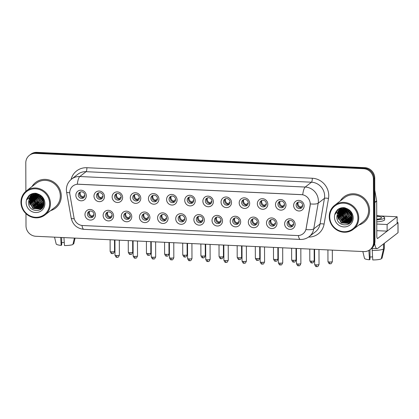 <?xml version="1.0" encoding="UTF-8"?>
<svg xmlns="http://www.w3.org/2000/svg" width="419" height="419" viewBox="0 0 419 419"><rect width="100%" height="100%" fill="white"/><g stroke="black" fill="none" stroke-linecap="round" stroke-linejoin="round"><path stroke-width="0.63" d="M113.607 215.864A5.41 5.138 52.3 0 1 108.385 220.923A5.41 5.138 52.3 0 1 103.121 215.371A5.41 5.138 52.3 0 1 108.348 210.312A5.41 5.138 52.3 0 1 113.607 215.864M105.588 215.078A3.383 3.211 -127.7 0 0 110.935 217.906A3.383 3.211 -127.7 0 0 110.27 212.302A3.383 3.211 -127.7 0 0 105.588 215.078M131.76 216.707A5.41 5.138 52.3 0 1 126.533 221.766A5.41 5.138 52.3 0 1 121.274 216.22A5.41 5.138 52.3 0 1 126.496 211.16A5.41 5.138 52.3 0 1 131.76 216.707M123.741 215.921A3.383 3.211 -127.7 0 0 129.083 218.755A3.383 3.211 -127.7 0 0 128.418 213.151A3.383 3.211 -127.7 0 0 123.741 215.921M149.908 217.555A5.41 5.138 52.3 0 1 144.686 222.615A5.41 5.138 52.3 0 1 139.422 217.068A5.41 5.138 52.3 0 1 144.649 212.009A5.41 5.138 52.3 0 1 149.908 217.555M141.889 216.77A3.383 3.211 -127.7 0 0 147.237 219.598A3.383 3.211 -127.7 0 0 146.571 213.999A3.383 3.211 -127.7 0 0 141.889 216.77M168.061 218.404A5.41 5.138 52.3 0 1 162.834 223.463A5.41 5.138 52.3 0 1 157.575 217.911A5.41 5.138 52.3 0 1 162.797 212.852A5.41 5.138 52.3 0 1 168.061 218.404M160.042 217.618A3.383 3.211 -127.7 0 0 165.385 220.446A3.383 3.211 -127.7 0 0 164.719 214.847A3.383 3.211 -127.7 0 0 160.042 217.618M186.209 219.252A5.41 5.138 52.3 0 1 180.987 224.312A5.41 5.138 52.3 0 1 175.723 218.76A5.41 5.138 52.3 0 1 180.95 213.7A5.41 5.138 52.3 0 1 186.209 219.252M178.195 218.467A3.383 3.211 -127.7 0 0 183.538 221.295A3.383 3.211 -127.7 0 0 182.873 215.696A3.383 3.211 -127.7 0 0 178.195 218.467M204.362 220.101A5.41 5.138 52.3 0 1 199.135 225.16A5.41 5.138 52.3 0 1 193.877 219.608A5.41 5.138 52.3 0 1 199.098 214.549A5.41 5.138 52.3 0 1 204.362 220.101M196.343 219.315A3.383 3.211 -127.7 0 0 201.686 222.143A3.383 3.211 -127.7 0 0 201.02 216.539A3.383 3.211 -127.7 0 0 196.343 219.315M222.51 220.944A5.41 5.138 52.3 0 1 217.288 226.003A5.41 5.138 52.3 0 1 212.024 220.457A5.41 5.138 52.3 0 1 217.252 215.397A5.41 5.138 52.3 0 1 222.51 220.944M214.497 220.158A3.383 3.211 -127.7 0 0 219.839 222.992A3.383 3.211 -127.7 0 0 219.174 217.388A3.383 3.211 -127.7 0 0 214.497 220.158M240.663 221.792A5.41 5.138 52.3 0 1 235.436 226.852A5.41 5.138 52.3 0 1 230.178 221.305A5.41 5.138 52.3 0 1 235.399 216.246A5.41 5.138 52.3 0 1 240.663 221.792M232.645 221.007A3.383 3.211 -127.7 0 0 237.987 223.835A3.383 3.211 -127.7 0 0 237.322 218.236A3.383 3.211 -127.7 0 0 232.645 221.007M258.811 222.641A5.41 5.138 52.3 0 1 253.589 227.7A5.41 5.138 52.3 0 1 248.326 222.149A5.41 5.138 52.3 0 1 253.553 217.089A5.41 5.138 52.3 0 1 258.811 222.641M250.798 221.855A3.383 3.211 -127.7 0 0 256.14 224.684A3.383 3.211 -127.7 0 0 255.475 219.085A3.383 3.211 -127.7 0 0 250.798 221.855M276.964 223.489A5.41 5.138 52.3 0 1 271.737 228.549A5.41 5.138 52.3 0 1 266.479 222.997A5.41 5.138 52.3 0 1 271.701 217.938A5.41 5.138 52.3 0 1 276.964 223.489M268.946 222.704A3.383 3.211 -127.7 0 0 274.288 225.532A3.383 3.211 -127.7 0 0 273.623 219.928A3.383 3.211 -127.7 0 0 268.946 222.704M295.112 224.333A5.41 5.138 52.3 0 1 289.89 229.397A5.41 5.138 52.3 0 1 284.632 223.846A5.41 5.138 52.3 0 1 289.854 218.786A5.41 5.138 52.3 0 1 295.112 224.333M287.099 223.552A3.383 3.211 -127.7 0 0 292.441 226.38A3.383 3.211 -127.7 0 0 291.776 220.776A3.383 3.211 -127.7 0 0 287.099 223.552M95.459 215.015A5.41 5.138 52.3 0 1 90.232 220.075A5.41 5.138 52.3 0 1 84.973 214.523A5.41 5.138 52.3 0 1 90.195 209.463A5.41 5.138 52.3 0 1 95.459 215.015M87.44 214.229A3.383 3.211 -127.7 0 0 92.782 217.058A3.383 3.211 -127.7 0 0 92.117 211.459A3.383 3.211 -127.7 0 0 87.44 214.229M104.467 196.605A5.41 5.138 52.3 0 1 99.24 201.665A5.41 5.138 52.3 0 1 93.982 196.113A5.41 5.138 52.3 0 1 99.203 191.054A5.41 5.138 52.3 0 1 104.467 196.605M96.449 195.82A3.383 3.211 -127.7 0 0 101.791 198.648A3.383 3.211 -127.7 0 0 101.126 193.049A3.383 3.211 -127.7 0 0 96.449 195.82M122.615 197.454A5.41 5.138 52.3 0 1 117.393 202.513A5.41 5.138 52.3 0 1 112.135 196.961A5.41 5.138 52.3 0 1 117.357 191.902A5.41 5.138 52.3 0 1 122.615 197.454M114.602 196.668A3.383 3.211 -127.7 0 0 119.944 199.496A3.383 3.211 -127.7 0 0 119.279 193.897A3.383 3.211 -127.7 0 0 114.602 196.668M140.768 198.302A5.41 5.138 52.3 0 1 135.541 203.362A5.41 5.138 52.3 0 1 130.283 197.81A5.41 5.138 52.3 0 1 135.505 192.75A5.41 5.138 52.3 0 1 140.768 198.302M132.75 197.517A3.383 3.211 -127.7 0 0 138.092 200.345A3.383 3.211 -127.7 0 0 137.432 194.741A3.383 3.211 -127.7 0 0 132.75 197.517M158.916 199.145A5.41 5.138 52.3 0 1 153.694 204.205A5.41 5.138 52.3 0 1 148.436 198.658A5.41 5.138 52.3 0 1 153.658 193.599A5.41 5.138 52.3 0 1 158.916 199.145M150.903 198.36A3.383 3.211 -127.7 0 0 156.245 201.193A3.383 3.211 -127.7 0 0 155.58 195.589A3.383 3.211 -127.7 0 0 150.903 198.36M177.069 199.994A5.41 5.138 52.3 0 1 171.848 205.053A5.41 5.138 52.3 0 1 166.584 199.507A5.41 5.138 52.3 0 1 171.806 194.447A5.41 5.138 52.3 0 1 177.069 199.994M169.051 199.208A3.383 3.211 -127.7 0 0 174.393 202.037A3.383 3.211 -127.7 0 0 173.733 196.438A3.383 3.211 -127.7 0 0 169.051 199.208M195.217 200.842A5.41 5.138 52.3 0 1 189.996 205.902A5.41 5.138 52.3 0 1 184.737 200.35A5.41 5.138 52.3 0 1 189.959 195.291A5.41 5.138 52.3 0 1 195.217 200.842M187.204 200.057A3.383 3.211 -127.7 0 0 192.546 202.885A3.383 3.211 -127.7 0 0 191.881 197.286A3.383 3.211 -127.7 0 0 187.204 200.057M213.371 201.691A5.41 5.138 52.3 0 1 208.149 206.75A5.41 5.138 52.3 0 1 202.885 201.199A5.41 5.138 52.3 0 1 208.107 196.139A5.41 5.138 52.3 0 1 213.371 201.691M205.352 200.905A3.383 3.211 -127.7 0 0 210.694 203.734A3.383 3.211 -127.7 0 0 210.034 198.135A3.383 3.211 -127.7 0 0 205.352 200.905M231.518 202.539A5.41 5.138 52.3 0 1 226.297 207.599A5.41 5.138 52.3 0 1 221.038 202.047A5.41 5.138 52.3 0 1 226.26 196.988A5.41 5.138 52.3 0 1 231.518 202.539M223.505 201.754A3.383 3.211 -127.7 0 0 228.847 204.582A3.383 3.211 -127.7 0 0 228.182 198.978A3.383 3.211 -127.7 0 0 223.505 201.754M249.672 203.383A5.41 5.138 52.3 0 1 244.45 208.442A5.41 5.138 52.3 0 1 239.186 202.896A5.41 5.138 52.3 0 1 244.413 197.836A5.41 5.138 52.3 0 1 249.672 203.383M241.653 202.597A3.383 3.211 -127.7 0 0 246.995 205.43A3.383 3.211 -127.7 0 0 246.335 199.826A3.383 3.211 -127.7 0 0 241.653 202.597M267.82 204.231A5.41 5.138 52.3 0 1 262.598 209.291A5.41 5.138 52.3 0 1 257.339 203.744A5.41 5.138 52.3 0 1 262.561 198.679A5.41 5.138 52.3 0 1 267.82 204.231M259.806 203.445A3.383 3.211 -127.7 0 0 265.148 206.274A3.383 3.211 -127.7 0 0 264.483 200.675A3.383 3.211 -127.7 0 0 259.806 203.445M285.973 205.08A5.41 5.138 52.3 0 1 280.751 210.139A5.41 5.138 52.3 0 1 275.487 204.587A5.41 5.138 52.3 0 1 280.714 199.528A5.41 5.138 52.3 0 1 285.973 205.08M277.954 204.294A3.383 3.211 -127.7 0 0 283.296 207.122A3.383 3.211 -127.7 0 0 282.636 201.523A3.383 3.211 -127.7 0 0 277.954 204.294M304.121 205.928A5.41 5.138 52.3 0 1 298.899 210.987A5.41 5.138 52.3 0 1 293.64 205.436A5.41 5.138 52.3 0 1 298.862 200.376A5.41 5.138 52.3 0 1 304.121 205.928M296.107 205.142A3.383 3.211 -127.7 0 0 301.45 207.971A3.383 3.211 -127.7 0 0 300.784 202.367A3.383 3.211 -127.7 0 0 296.107 205.142M86.314 195.757A5.41 5.138 52.3 0 1 81.092 200.816A5.41 5.138 52.3 0 1 75.834 195.27A5.41 5.138 52.3 0 1 81.056 190.21A5.41 5.138 52.3 0 1 86.314 195.757M78.301 194.971A3.383 3.211 -127.7 0 0 83.643 197.799A3.383 3.211 -127.7 0 0 82.978 192.201A3.383 3.211 -127.7 0 0 78.301 194.971M111.464 217.382A3.383 3.211 52.3 0 1 107.442 212.171M129.612 218.231A3.383 3.211 52.3 0 1 125.59 213.02M147.766 219.074A3.383 3.211 52.3 0 1 143.743 213.868M165.914 219.923A3.383 3.211 52.3 0 1 161.891 214.717M184.067 220.771A3.383 3.211 52.3 0 1 180.044 215.565M202.215 221.62A3.383 3.211 52.3 0 1 198.192 216.408M220.368 222.468A3.383 3.211 52.3 0 1 216.345 217.257M238.516 223.311A3.383 3.211 52.3 0 1 234.493 218.105M256.669 224.16A3.383 3.211 52.3 0 1 252.647 218.954M274.817 225.008A3.383 3.211 52.3 0 1 270.794 219.797M292.97 225.857A3.383 3.211 52.3 0 1 288.948 220.645M93.311 216.534A3.383 3.211 52.3 0 1 89.289 211.328M102.32 198.124A3.383 3.211 52.3 0 1 98.297 192.918M120.473 198.973A3.383 3.211 52.3 0 1 116.451 193.767M138.621 199.821A3.383 3.211 52.3 0 1 134.599 194.61M156.774 200.67A3.383 3.211 52.3 0 1 152.752 195.458M174.922 201.513A3.383 3.211 52.3 0 1 170.905 196.307M193.075 202.361A3.383 3.211 52.3 0 1 189.053 197.155M211.223 203.21A3.383 3.211 52.3 0 1 207.206 198.004M229.376 204.058A3.383 3.211 52.3 0 1 225.354 198.847M247.524 204.907A3.383 3.211 52.3 0 1 243.507 199.695M265.677 205.75A3.383 3.211 52.3 0 1 261.655 200.544M283.831 206.598A3.383 3.211 52.3 0 1 279.808 201.392M301.979 207.447A3.383 3.211 52.3 0 1 297.956 202.236M84.172 197.281A3.383 3.211 52.3 0 1 80.149 192.07M69.868 194.322A9.129 8.673 52.3 0 1 69.732 192.761A9.129 8.673 52.3 0 1 72.995 185.947A9.129 8.673 52.3 0 1 78.547 184.224L301.334 194.626A9.129 8.673 52.3 0 1 310.081 205.535L306.116 228.559A9.129 8.673 52.3 0 1 302.979 233.823A9.129 8.673 52.3 0 1 297.432 235.551L82.732 225.527A9.129 8.673 52.3 0 1 73.995 217.723L69.868 194.322M50.61 210.621A16.231 15.419 -127.7 0 0 55.476 208.143A16.231 15.419 -127.7 0 0 61.284 196.029A16.231 15.419 -127.7 0 0 52.291 181.254A16.231 15.419 -127.7 0 0 35.636 182.448A16.231 15.419 -127.7 0 0 32.012 186.534A16.231 15.419 -127.7 0 1 35.636 182.448A16.231 15.419 -127.7 0 1 52.291 181.254A16.231 15.419 -127.7 0 1 61.284 196.029A16.231 15.419 -127.7 0 1 55.476 208.143A16.231 15.419 -127.7 0 1 50.61 210.621M358.91 225.013A16.231 15.419 -127.7 0 0 363.776 222.536A16.231 15.419 -127.7 0 0 369.584 210.427A16.231 15.419 -127.7 0 0 360.586 195.647A16.231 15.419 -127.7 0 0 343.936 196.846A16.231 15.419 -127.7 0 0 340.312 200.926A16.231 15.419 -127.7 0 1 343.936 196.846A16.231 15.419 -127.7 0 1 360.586 195.647A16.231 15.419 -127.7 0 1 369.584 210.427A16.231 15.419 -127.7 0 1 363.776 222.536A16.231 15.419 -127.7 0 1 358.91 225.013M77.3 184.208L302.712 194.73A11.837 2.875 -87.3 0 1 305.215 187.047A13.523 12.848 52.3 0 1 318.367 200.921A13.523 12.848 52.3 0 1 318.173 203.215L313.758 228.868A13.523 12.848 52.3 0 1 309.112 236.667L315.381 231.827A13.523 12.848 -127.7 0 0 320.027 224.029L324.442 198.376A13.523 12.848 -127.7 0 0 324.636 196.082A13.523 12.848 -127.7 0 0 311.485 182.207L86.073 171.685A13.523 12.848 -127.7 0 0 77.855 174.241L71.586 179.081A13.523 12.848 52.3 0 1 79.804 176.525A11.837 2.875 92.7 0 0 77.3 184.208M341.422 208.562A13.523 12.848 -127.7 0 0 341.464 209.605A13.523 12.848 -127.7 0 1 341.422 208.562A13.523 12.848 -127.7 0 1 341.438 207.845A13.523 12.848 -127.7 0 0 341.422 208.562M341.501 209.987A13.523 12.848 -127.7 0 0 341.574 210.548A13.523 12.848 -127.7 0 1 341.501 209.987M341.621 210.846A13.523 12.848 -127.7 0 0 341.946 212.26A13.523 12.848 -127.7 0 1 341.621 210.846M342.182 213.004A13.523 12.848 -127.7 0 0 348.325 220.546A13.523 12.848 -127.7 0 1 342.182 213.004M348.927 220.881A13.523 12.848 -127.7 0 0 350.027 221.405A13.523 12.848 -127.7 0 1 348.927 220.881M350.253 221.494A13.523 12.848 -127.7 0 0 350.562 221.614A13.523 12.848 -127.7 0 1 350.253 221.494M33.122 194.17A13.523 12.848 -127.7 0 0 33.164 195.212A13.523 12.848 -127.7 0 1 33.122 194.17A13.523 12.848 -127.7 0 1 33.138 193.452A13.523 12.848 -127.7 0 0 33.122 194.17M33.201 195.594A13.523 12.848 -127.7 0 0 33.274 196.155A13.523 12.848 -127.7 0 1 33.201 195.594M33.321 196.453A13.523 12.848 -127.7 0 0 33.646 197.868A13.523 12.848 -127.7 0 1 33.321 196.453M33.881 198.611A13.523 12.848 -127.7 0 0 40.03 206.153A13.523 12.848 -127.7 0 1 33.881 198.611M40.627 206.488A13.523 12.848 -127.7 0 0 41.727 207.007A13.523 12.848 -127.7 0 1 40.627 206.488M41.952 207.101A13.523 12.848 -127.7 0 0 42.261 207.222A13.523 12.848 -127.7 0 1 41.952 207.101M33.625 193.782A13.523 12.848 52.3 0 1 33.63 193.363M341.92 208.175A13.523 12.848 52.3 0 1 341.925 207.756M25.968 213.632L26.009 225.878A10.145 9.637 -127.7 0 0 35.872 236.285L363.828 251.594A10.145 9.637 -127.7 0 0 369.993 249.677L371.334 248.645A10.145 9.637 -127.7 0 0 374.963 241.072L374.743 178.075L374.073 178.594A10.145 9.637 -127.7 0 0 364.211 168.187L36.254 152.877A10.145 9.637 -127.7 0 0 30.089 154.794A10.145 9.637 -127.7 0 1 36.254 152.877L364.211 168.187A10.145 9.637 -127.7 0 1 374.073 178.594L374.293 241.59L374.073 178.594L373.402 179.112A10.145 9.637 -127.7 0 0 363.54 168.705L35.584 153.396A10.145 9.637 -127.7 0 0 29.419 155.313A10.145 9.637 -127.7 0 0 25.789 162.881L25.889 191.279M370.663 249.158A10.145 9.637 -127.7 0 0 374.293 241.59A10.145 9.637 -127.7 0 1 370.663 249.158M310.175 202.607L310.201 205.446L305.959 229.586A11.837 2.786 9.8 0 0 313.758 228.868L320.027 224.029A3.383 0.796 -170.2 0 1 324.091 224.107A16.907 16.058 52.3 0 1 308.562 237.07M369.993 249.677A10.145 9.637 -127.7 0 0 373.622 242.109L373.402 179.112M342.093 207.735A13.523 12.848 -127.7 0 0 342.087 208.044A13.523 12.848 -127.7 0 1 342.093 207.735L341.527 209.552A13.523 12.848 -127.7 0 0 341.553 209.6M33.792 193.342A13.523 12.848 -127.7 0 0 33.787 193.651A13.523 12.848 -127.7 0 1 33.792 193.342M374.743 178.075A10.145 9.637 -127.7 0 0 364.876 167.673L36.919 152.359A10.145 9.637 -127.7 0 0 30.755 154.276L29.419 155.313M80.38 191.981A3.719 3.535 -127.7 0 0 82.779 196.909L84.853 195.312M82.653 197.532L82.779 196.909M89.525 211.234A3.719 3.535 -127.7 0 0 91.918 216.167L93.992 214.565M91.792 216.785L91.918 216.167M98.533 192.824A3.719 3.535 -127.7 0 0 100.927 197.758L103.001 196.155M100.801 198.381L100.927 197.758M116.681 193.672A3.719 3.535 -127.7 0 0 119.08 198.606L121.154 197.003M118.954 199.224L119.08 198.606M134.834 194.521A3.719 3.535 -127.7 0 0 137.228 199.454L139.302 197.852M137.102 200.073L137.228 199.454M152.982 195.369A3.719 3.535 -127.7 0 0 155.381 200.298L157.455 198.7M155.255 200.921L155.381 200.298M107.673 212.082A3.719 3.535 -127.7 0 0 110.071 217.016L112.145 215.413M109.946 217.634L110.071 217.016M125.826 212.931A3.719 3.535 -127.7 0 0 128.219 217.859L130.293 216.262M128.094 218.482L128.219 217.859M143.974 213.779A3.719 3.535 -127.7 0 0 146.372 218.708L148.446 217.11M146.247 219.331L146.372 218.708M374.68 243.46A13.523 3.289 92.7 0 0 377.006 248.656A13.523 3.289 92.7 0 0 377.687 248.409L397.998 232.723L397.961 222.777L377.65 238.463A3.383 0.822 -87.3 0 1 377.482 238.521A3.383 0.822 -87.3 0 1 376.801 235.792L376.681 201.12L374.827 202.555M397.961 222.777A1.692 0.33 -0.2 0 0 398.013 222.693L398.05 232.645A1.692 0.33 179.8 0 1 397.998 232.723M398.013 222.693A1.692 0.33 -0.2 0 0 397.154 222.41M374.785 190.216L376.655 200.832A1.692 1.608 52.3 0 1 376.681 201.12M44.99 214.957L54.858 207.342A15.215 14.456 -127.7 0 0 60.299 195.987A15.215 14.456 -127.7 0 0 51.867 182.134A15.215 14.456 -127.7 0 0 36.259 183.255L26.397 190.87A15.215 14.456 -127.7 0 0 20.95 202.225A15.215 14.456 -127.7 0 0 29.382 216.078A15.215 14.456 -127.7 0 0 44.99 214.957A15.215 14.456 -127.7 0 0 50.437 203.603A15.215 14.456 -127.7 0 0 42.005 189.749A15.215 14.456 -127.7 0 0 26.397 190.87M30.817 194.275A15.215 14.456 -127.7 0 0 30.812 194.61A15.215 14.456 -127.7 0 0 30.969 196.721M49.615 203.702A14.539 13.811 -127.7 0 0 35.479 188.786A14.539 13.811 -127.7 0 0 21.437 202.382A14.539 13.811 -127.7 0 0 35.578 217.299A14.539 13.811 -127.7 0 0 49.615 203.702M38.103 195.563A7.642 7.259 -127.7 0 0 31.357 196.605A7.642 7.259 -127.7 0 0 28.958 200.073L28.565 202.346C28.021 212.643 44.163 213.318 43.99 203.383C43.964 199.282 42.11 196.207 38.422 194.17L36.207 193.327C33.536 193.044 31.184 193.73 29.152 195.38L27.822 197.255L28.874 198.884L34.772 195.233L38.103 195.563C41.481 196.857 43.33 199.282 43.649 202.833L41.067 208.421L40.145 209.018L32.918 208.531L29.367 201.733L31.807 196.286M42.989 199.942L40.69 196.967M40.46 196.391L40.145 195.264M42.549 199.098L41.397 197.606M40.957 196.762L40.533 195.584M43.545 201.754L42.471 201.157L39.056 195.94M38.998 195.589L38.925 194.673M43.466 201.382L42.738 200.952L39.396 196.113M39.318 195.736L39.203 194.756M43.649 202.995L41.408 201.974L37.862 195.49M43.644 202.707L41.675 201.769L38.139 195.579M38.129 195.285L38.124 194.971M43.586 204.006L40.35 202.796L36.799 195.992L36.846 195.27M43.613 203.765L40.612 202.592L37.087 195.312M43.408 204.875L39.286 203.613L35.735 196.815L35.94 195.186M43.461 204.671L39.554 203.409L36.003 196.611L36.154 195.196M43.152 205.645L38.223 204.435L34.677 197.632L35.112 195.202M43.225 205.462L38.49 204.231L34.939 197.428L35.311 195.191M43.34 206.185L43.01 206.284M42.838 206.326L37.165 205.252L33.614 198.454L34.358 195.291M42.921 206.164L37.427 205.048L33.881 198.25L34.541 195.264M41.717 207.892L42.628 206.881M42.46 206.939L36.102 206.075L32.551 199.271L33.651 195.453M43.162 206.562L42.728 206.735M42.56 206.792L36.364 205.87L32.818 199.067L33.824 195.406M42.638 207.164L42.193 207.415M42.041 207.494L35.039 206.892L31.493 200.093L32.996 195.673M42.759 207.049L42.309 207.285M41.345 207.237L35.306 206.687L31.755 199.889L33.153 195.61L33.028 196.731M41.575 207.986L33.976 207.714L30.43 200.911L32.383 195.951M43.01 206.855L42.13 207.599M42.261 207.499L41.842 207.777M41.696 207.866L34.243 207.51L30.697 200.706L32.53 195.877M32.656 195.773L40.015 196.102L43.916 202.628L41.067 208.421M41.198 208.316L40.413 208.809L33.18 208.327L29.634 201.529L31.949 196.197M36.872 195.039L36.998 194.379M37.05 194.17L37.212 193.636M37.108 195.071L37.218 194.385M37.265 194.175L37.391 193.704M35.987 194.992L36.17 194.4M36.238 194.217L36.463 193.688M36.202 194.992L36.369 194.39M36.432 194.196L36.652 193.651M35.175 195.034L35.4 194.505M35.484 194.337L35.746 193.856M35.84 193.704L36.107 193.316M35.374 195.018L35.589 194.474M35.667 194.301L35.924 193.808M36.013 193.651L36.217 193.332M34.421 195.154L34.688 194.678M34.782 194.521L35.081 194.086M35.186 193.95L35.515 193.552M34.604 195.118L34.861 194.626M34.95 194.474L35.243 194.023M35.343 193.882L35.667 193.473M33.719 195.343L34.018 194.908M34.122 194.767L34.452 194.369M34.568 194.243L34.929 193.887M35.049 193.772L35.437 193.452M33.892 195.291L34.18 194.845M34.285 194.699L34.604 194.296M34.719 194.165L35.07 193.798M35.191 193.683L35.573 193.353M33.059 195.589L33.389 195.191M33.504 195.065L33.866 194.704M33.991 194.594L36.039 193.311M33.221 195.521L33.546 195.113M33.656 194.987L34.007 194.615M34.133 194.5L34.51 194.17M34.379 194.269L35.882 193.295M32.478 195.851L32.802 195.526M32.928 195.411L34.285 194.458L37.097 193.594M32.603 195.799L32.949 195.437M33.07 195.322L33.452 194.992M33.316 195.092L36.746 193.478M32.116 196.024L33.227 195.28L39.695 194.935M33.059 193.468L32.389 195.809M32.253 195.909L33.489 195.071L38.784 194.364M28.958 200.073L31.404 196.569M31.048 197.229A15.215 14.456 -127.7 0 0 31.158 197.778M31.221 198.046A15.215 14.456 -127.7 0 0 31.551 199.25M31.755 199.853A15.215 14.456 -127.7 0 0 32.855 202.23M36.553 206.656A15.215 14.456 -127.7 0 0 38.187 207.845M38.668 208.138A15.215 14.456 -127.7 0 0 39.611 208.646M39.81 208.746A15.215 14.456 -127.7 0 0 40.193 208.924M27.214 198.805L29.911 194.809M38.239 208.767L35.578 207.536L32.211 203.896L30.901 199.067M39.297 207.95L36.642 206.714L33.274 203.074L31.959 198.25M31.97 197.553L32.08 196.448M40.36 207.127L37.705 205.897L34.337 202.257L33.022 197.428M33.227 195.16L33.798 193.342M41.423 206.31L38.763 205.074L35.395 201.434L34.086 196.611M42.487 205.488L39.826 204.257L36.458 200.617L35.144 195.788M27.041 199.753L29.979 194.762M30.053 205.111L28.906 200.224M29.058 198.632L31.147 194.112M31.116 204.294L29.969 199.407M29.995 198.826L30.105 197.888M30.215 197.339L31.781 193.845M41.193 209.05L40.156 209.013M40.03 208.997L39.224 208.877M38.705 208.762L34.515 206.515M32.174 203.472L31.032 198.585M31.053 198.004L31.168 197.066M31.278 196.506L32.446 193.625M42.041 208.233L41.35 208.201M41.088 208.18L40.282 208.054M39.768 207.939L35.578 205.698M33.237 202.655L32.09 197.768M32.116 197.187L32.232 196.249M32.289 195.94L33.148 193.452M42.68 207.4L42.277 207.374M40.832 207.122L36.642 204.875M34.3 201.832L33.153 196.946M33.18 196.364L33.269 195.573M33.363 195.055L33.892 193.327M43.178 206.536L42.885 206.499M42.754 206.478L42.408 206.415M41.89 206.3L37.705 204.058M35.358 201.015L34.217 196.129M34.274 195.191L34.321 194.793M34.4 194.337L34.677 193.264M42.953 205.483L38.763 203.236M36.422 200.193L35.275 195.306M35.332 194.369L35.385 193.971M43.497 204.514L39.826 202.419M37.485 199.376L36.353 195.212M36.343 194.997L36.338 194.489M353.29 229.35L363.153 221.735A15.215 14.456 -127.7 0 0 368.6 210.38A15.215 14.456 -127.7 0 0 360.167 196.527A15.215 14.456 -127.7 0 0 344.559 197.648L334.692 205.263A15.215 14.456 -127.7 0 0 329.25 216.618A15.215 14.456 -127.7 0 0 337.683 230.471A15.215 14.456 -127.7 0 0 353.29 229.35A15.215 14.456 -127.7 0 0 358.737 217.995A15.215 14.456 -127.7 0 0 350.305 204.142A15.215 14.456 -127.7 0 0 334.692 205.263M339.118 208.667A15.215 14.456 -127.7 0 0 339.112 209.002A15.215 14.456 -127.7 0 0 339.27 211.113M357.915 218.095A14.539 13.811 -127.7 0 0 343.774 203.178A14.539 13.811 -127.7 0 0 329.737 216.78A14.539 13.811 -127.7 0 0 343.873 231.691A14.539 13.811 -127.7 0 0 357.915 218.095M346.403 209.956A7.642 7.259 -127.7 0 0 339.657 210.998A7.642 7.259 -127.7 0 0 337.253 214.465L336.86 216.738C336.316 227.035 352.458 227.711 352.285 217.775C352.264 213.674 350.41 210.6 346.723 208.562L344.502 207.719C341.831 207.436 339.479 208.123 337.447 209.772L336.122 211.647L337.175 213.276L343.067 209.626L346.403 209.956C349.781 211.249 351.63 213.674 351.95 217.225L349.367 222.814L348.446 223.411L341.213 222.929L337.667 216.125L340.108 210.678M351.284 214.334L348.99 211.359M348.755 210.783L348.446 209.662M350.85 213.496L349.697 212.004M349.252 211.155L348.833 209.977M351.84 216.146L350.771 215.549L347.351 210.333M347.299 209.987L347.22 209.065M351.766 215.775L351.033 215.345L347.697 210.506M347.618 210.129L347.498 209.149M351.95 217.388L349.708 216.372L346.162 209.888M351.944 217.105L349.975 216.162L346.44 209.971M346.424 209.683L346.424 209.364M351.881 218.399L348.645 217.189L345.099 210.39L345.146 209.668M351.913 218.163L348.912 216.984L345.387 209.704M351.709 219.268L347.587 218.011L344.036 211.207L344.24 209.584M351.761 219.064L347.849 217.801L344.303 211.003L344.455 209.594M351.452 220.038L346.523 218.828L342.972 212.03L343.412 209.594M351.525 219.855L346.791 218.624L343.24 211.825L343.611 209.584M351.635 220.577L351.311 220.677M351.132 220.719L345.46 219.65L341.914 212.847L342.653 209.683M351.222 220.556L345.727 219.441L342.176 212.643L342.836 209.657M351.405 221.064L350.928 221.274M350.761 221.337L344.402 220.467L340.851 213.669L341.951 209.846M351.462 220.954L351.028 221.132M350.86 221.19L344.664 220.263L341.118 213.465L342.124 209.799M350.939 221.557L350.494 221.808M350.342 221.887L343.339 221.29L339.788 214.486L341.296 210.066M351.059 221.442L350.603 221.682M349.645 221.63L343.606 221.08L340.055 214.282L341.454 210.008M351.415 221.054L350.017 222.285M349.875 222.379L342.276 222.107L338.73 215.308L340.684 210.343M351.311 221.248L350.577 221.766M350.556 221.892L350.143 222.175M349.996 222.259L342.543 221.902L338.992 215.104L340.83 210.27M340.951 210.17L348.309 210.495L352.211 217.021L349.367 222.814M349.498 222.709L348.708 223.207L341.48 222.719L337.934 215.921L340.249 210.589M345.172 209.432L345.298 208.772M345.35 208.562L345.513 208.028M345.408 209.463L345.518 208.782M345.565 208.568L345.691 208.096M344.287 209.385L344.465 208.793M344.538 208.61L344.764 208.081M344.502 209.385L344.669 208.782M344.732 208.589L344.947 208.044M343.475 209.427L343.7 208.898M343.784 208.73L344.046 208.248M344.14 208.096L344.402 207.709M343.669 209.411L343.889 208.866M343.968 208.693L344.219 208.201M344.313 208.044L344.518 207.724M342.721 209.552L342.983 209.071M343.077 208.919L343.381 208.479M343.486 208.343L343.816 207.944M342.904 209.516L343.161 209.023M343.25 208.866L343.543 208.416M343.643 208.274L343.968 207.866M342.019 209.736L342.318 209.301M342.423 209.16L342.752 208.762M342.868 208.636L343.224 208.28M343.35 208.164L343.737 207.845M342.187 209.683L342.48 209.238M342.58 209.097L342.904 208.688M343.02 208.557L343.371 208.191M343.491 208.075L343.873 207.745M341.359 209.982L341.689 209.584M341.804 209.458L342.166 209.102M342.292 208.987L344.339 207.704M341.522 209.914L341.841 209.505M341.956 209.38L342.307 209.013M342.428 208.892L342.81 208.562M342.679 208.667L344.182 207.688M340.773 210.244L341.103 209.919M341.228 209.804L342.585 208.851L345.397 207.986M340.904 210.191L341.244 209.83M341.37 209.715L341.747 209.385M341.616 209.484L345.041 207.871M340.411 210.417L341.522 209.673L347.99 209.327M340.553 210.307L341.789 209.469L347.079 208.756M337.253 214.465L339.704 210.961M339.348 211.621A15.215 14.456 -127.7 0 0 339.458 212.171M339.516 212.438A15.215 14.456 -127.7 0 0 339.851 213.643M340.055 214.245A15.215 14.456 -127.7 0 0 341.155 216.623M344.853 221.049A15.215 14.456 -127.7 0 0 346.487 222.238M346.969 222.531A15.215 14.456 -127.7 0 0 347.911 223.039M348.11 223.138A15.215 14.456 -127.7 0 0 348.493 223.317M335.514 213.198L338.212 209.201M346.539 223.165L343.879 221.929L340.511 218.289L339.196 213.46M347.597 222.342L344.942 221.106L341.574 217.466L340.259 212.643M340.27 211.946L340.38 210.846M340.464 210.375L341.359 207.861M348.66 221.525L346 220.289L342.632 216.649L341.323 211.82M341.328 211.129L341.443 210.024M349.724 220.703L347.063 219.467L343.695 215.827L342.381 211.003M350.782 219.886L348.126 218.65L344.758 215.01L343.444 210.181M351.934 217.901L350.247 217.011L345.67 209.762M335.336 214.146L338.28 209.154M338.353 219.504L337.206 214.617M337.358 213.03L339.448 208.505M339.411 218.687L338.269 213.8M338.29 213.219L338.405 212.281M338.515 211.736L340.081 208.238M349.488 223.447L348.451 223.406M348.33 223.39L347.519 223.269M347.005 223.154L342.815 220.907M340.474 217.864L339.327 212.978M339.353 212.396L339.469 211.459M339.579 210.898L340.747 208.018M350.342 222.625L349.645 222.599M349.388 222.573L348.582 222.447M348.069 222.332L343.879 220.09M341.537 217.047L340.39 212.161M340.417 211.579L340.527 210.642M340.6 210.27L341.448 207.845M350.981 221.792L350.425 221.997M349.132 221.515L344.942 219.268M342.595 216.225L341.454 211.338M341.48 210.757L341.569 209.966M341.642 209.552L342.192 207.719M351.473 220.928L351.185 220.892M351.054 220.871L350.703 220.808M350.19 220.693L346 218.451M343.659 215.408L342.512 210.521M342.569 209.584L342.622 209.186M342.7 208.73L342.978 207.656M351.253 219.875L347.063 217.629M344.722 214.586L343.575 209.699M343.632 208.767L343.685 208.363M351.792 218.907L348.126 216.812M345.785 213.769L344.654 209.605M344.643 209.39L344.638 208.882M376.76 224.029L387.104 224.511L397.139 216.764L380.316 215.979M376.786 230.66L387.13 231.141L397.16 223.395L397.139 216.764M387.104 224.511L387.13 231.141M64.259 242.501A6.762 1.325 -0.2 0 0 61.687 242.669M60.655 237.442L61.184 245.387L61.698 244.995L61.672 237.489M54.533 237.154L56.172 243.931A8.794 1.723 -0.2 0 0 61.184 245.387M74.399 238.081L72.896 244.534A8.794 1.723 -0.2 0 1 64.458 245.544L63.934 237.594M73.734 243.884L75.08 238.112L73.739 243.868A8.794 1.723 -0.2 0 1 73.734 243.884L73.053 243.853M372.559 256.894A6.762 1.325 -0.2 0 0 369.987 257.062M368.856 250.295L369.485 259.78L369.998 259.387L369.961 249.703M376.754 221.876A11.496 2.257 -0.2 0 0 384.616 219.713L384.611 217.723A11.496 2.257 -0.2 0 0 376.733 215.612M376.749 219.891A11.496 2.257 -0.2 0 0 384.611 217.723M372.13 250.447A11.156 2.189 -0.2 0 0 383.49 249.085L381.196 258.926A8.794 1.723 -0.2 0 1 372.758 259.937L372.124 248.43M383.469 243.942L383.49 249.085M381.353 258.251L382.028 258.282L384.323 248.441L384.307 243.298M384.323 248.441A11.156 2.189 -0.2 0 0 384.364 248.331A11.156 2.189 -0.2 0 0 384.375 248.226L384.359 243.256M362.833 251.547L364.472 258.324A8.794 1.723 -0.2 0 0 369.485 259.78M376.744 219.247A8.453 1.66 -0.2 0 0 381.568 217.733A8.453 1.66 -0.2 0 0 376.733 216.251M171.135 196.218A3.719 3.535 -127.7 0 0 173.529 201.146L175.603 199.549M173.403 201.769L173.529 201.146M189.283 197.061A3.719 3.535 -127.7 0 0 191.682 201.995L193.756 200.392M191.556 202.618L191.682 201.995M207.436 197.909A3.719 3.535 -127.7 0 0 209.83 202.843L211.904 201.24M209.704 203.461L209.83 202.843M162.127 214.622A3.719 3.535 -127.7 0 0 164.52 219.556L166.594 217.953M164.395 220.179L164.52 219.556M180.275 215.471A3.719 3.535 -127.7 0 0 182.674 220.404L184.748 218.802M182.548 221.023L182.674 220.404M198.428 216.319A3.719 3.535 -127.7 0 0 200.821 221.253L202.896 219.65M200.696 221.871L200.821 221.253M225.584 198.758A3.719 3.535 -127.7 0 0 227.983 203.692L230.057 202.089M227.857 204.31L227.983 203.692M243.738 199.606A3.719 3.535 -127.7 0 0 246.131 204.535L248.205 202.937M246.011 205.158L246.131 204.535M261.885 200.455A3.719 3.535 -127.7 0 0 264.284 205.383L266.358 203.786M264.159 206.007L264.284 205.383M280.039 201.298A3.719 3.535 -127.7 0 0 282.432 206.232L284.506 204.629M282.312 206.85L282.432 206.232M298.187 202.147A3.719 3.535 -127.7 0 0 300.585 207.08L302.659 205.478M300.46 207.698L300.585 207.08M216.576 217.168A3.719 3.535 -127.7 0 0 218.975 222.096L221.049 220.499M218.849 222.719L218.975 222.096M234.729 218.016A3.719 3.535 -127.7 0 0 237.123 222.945L239.197 221.347M236.997 223.568L237.123 222.945M252.877 218.859A3.719 3.535 -127.7 0 0 255.276 223.793L257.35 222.19M255.15 224.416L255.276 223.793M271.03 219.708A3.719 3.535 -127.7 0 0 273.424 224.642L275.498 223.039M273.298 225.26L273.424 224.642M289.178 220.556A3.719 3.535 -127.7 0 0 291.577 225.49L293.651 223.887M291.451 226.108L291.577 225.49M312.307 178.248A3.383 0.822 -87.3 0 1 311.485 182.207L305.215 187.047L79.804 176.525L86.073 171.685A3.383 0.822 -87.3 0 0 86.901 167.726L312.307 178.248A16.907 16.058 52.3 0 1 328.747 195.589A16.907 16.058 52.3 0 1 328.506 198.454L324.091 224.107M71.586 179.081C68.192 181.836 66.453 185.392 66.38 189.749L66.584 192.054A11.837 1.786 -10 0 0 69.732 192.703M298.365 235.541A11.837 2.875 92.7 0 0 300.297 239.443C303.56 239.563 306.499 238.636 309.112 236.667M300.297 239.443L83.9 229.34A11.837 2.875 -87.3 0 1 81.972 225.459M83.9 229.34C77.049 228.554 72.812 224.814 71.183 218.126A11.837 1.786 -10 0 0 74.247 218.776M310.311 203.933A11.837 2.786 9.8 0 0 318.173 203.215L324.442 198.376A3.383 0.796 -170.2 0 1 328.506 198.454M71.057 179.51A16.907 16.058 52.3 0 1 86.901 167.726M363.54 168.705L364.876 167.673M35.584 153.396L36.919 152.359M373.622 242.109L374.963 241.072M111.805 251.84A2.2 0.429 179.8 0 1 110.15 251.426C110.935 253.165 111.491 253.872 111.826 253.558L112.245 253.615A2.2 0.534 -87.3 0 1 111.805 251.84A2.2 0.429 179.8 0 0 114.544 251.41L114.507 239.956M112.355 253.574A2.2 0.534 -87.3 0 1 112.245 253.615L112.821 253.568C113.182 253.893 113.753 253.176 114.544 251.41M116.634 255.543A2.2 0.429 179.8 0 1 114.979 255.129C115.764 256.868 116.32 257.575 116.655 257.256L117.074 257.318A2.2 0.534 -87.3 0 1 116.634 255.543A2.2 0.429 179.8 0 0 119.373 255.113L119.321 240.181M117.184 257.276A2.2 0.534 -87.3 0 1 117.074 257.318L117.65 257.271C118.006 257.596 118.582 256.878 119.373 255.113M129.953 252.688A2.2 0.429 179.8 0 1 128.303 252.275C129.083 254.014 129.644 254.721 129.979 254.401L130.398 254.464A2.2 0.534 -87.3 0 1 129.953 252.688A2.2 0.429 179.8 0 0 132.697 252.259L132.655 240.799M130.508 254.422A2.2 0.534 -87.3 0 1 130.398 254.464L130.969 254.412C131.33 254.742 131.906 254.024 132.697 252.259M148.106 253.537A2.2 0.429 179.8 0 1 146.451 253.123C147.237 254.862 147.792 255.569 148.127 255.25L148.546 255.312A2.2 0.534 -87.3 0 1 148.106 253.537A2.2 0.429 179.8 0 0 150.845 253.107L150.809 241.648M148.656 255.271A2.2 0.534 -87.3 0 1 148.546 255.312L149.122 255.26C149.483 255.59 150.054 254.872 150.845 253.107M166.259 254.38A2.2 0.429 179.8 0 1 164.604 253.972C165.385 255.705 165.945 256.418 166.28 256.098L166.699 256.156A2.2 0.534 -87.3 0 1 166.259 254.38A2.2 0.429 179.8 0 0 168.998 253.956L168.957 242.496M166.809 256.119A2.2 0.534 -87.3 0 1 166.699 256.156L167.27 256.109C167.631 256.433 168.208 255.716 168.998 253.956M184.407 255.229A2.2 0.429 179.8 0 1 182.752 254.815C183.538 256.554 184.093 257.266 184.428 256.947L184.847 257.004A2.2 0.534 -87.3 0 1 184.407 255.229A2.2 0.429 179.8 0 0 187.146 254.804L187.11 243.345M184.957 256.967A2.2 0.534 -87.3 0 1 184.847 257.004L185.423 256.957C185.785 257.282 186.355 256.564 187.146 254.804M134.782 256.391A2.2 0.429 179.8 0 1 133.132 255.978C133.912 257.716 134.473 258.423 134.808 258.104L135.227 258.167A2.2 0.534 -87.3 0 1 134.782 256.391A2.2 0.429 179.8 0 0 137.526 255.962L137.474 241.025M135.337 258.125A2.2 0.534 -87.3 0 1 135.227 258.167L135.798 258.114C136.159 258.444 136.735 257.727 137.526 255.962M152.935 257.235A2.2 0.429 179.8 0 1 151.28 256.826C152.066 258.565 152.621 259.272 152.956 258.952L153.375 259.015A2.2 0.534 -87.3 0 1 152.935 257.235A2.2 0.429 179.8 0 0 155.674 256.81L155.622 241.873M153.485 258.973A2.2 0.534 -87.3 0 1 153.375 259.015L153.951 258.963C154.312 259.293 154.883 258.57 155.674 256.81M171.088 258.083A2.2 0.429 179.8 0 1 169.433 257.675C170.214 259.408 170.774 260.12 171.109 259.801L171.528 259.859A2.2 0.534 -87.3 0 1 171.088 258.083A2.2 0.429 179.8 0 0 173.827 257.659L173.775 242.721M171.638 259.822A2.2 0.534 -87.3 0 1 171.528 259.859L172.099 259.811C172.46 260.136 173.037 259.419 173.827 257.659M377.65 238.463L377.32 238.448M374.827 202.246L376.655 200.832M33.216 193.437A13.523 12.848 -127.7 0 0 33.206 194.102A13.523 12.848 -127.7 0 0 33.248 195.144A13.523 12.848 -127.7 0 0 33.253 195.207M33.29 195.563A13.523 12.848 -127.7 0 0 33.347 196.008M33.389 196.286A13.523 12.848 -127.7 0 0 33.677 197.606M33.876 198.292A13.523 12.848 -127.7 0 0 40.318 206.211M40.868 206.504A13.523 12.848 -127.7 0 0 41.89 206.976M32.808 193.526A13.864 13.167 -127.7 0 0 32.792 194.154A13.864 13.167 -127.7 0 0 32.86 195.458M32.918 195.966A13.864 13.167 -127.7 0 0 33.038 196.71M33.117 197.077A13.864 13.167 -127.7 0 0 33.614 198.831M34.007 199.816A13.864 13.167 -127.7 0 0 38.93 205.823M39.726 206.352A13.864 13.167 -127.7 0 0 41.125 207.096M41.408 207.227A13.864 13.167 -127.7 0 0 41.947 207.447M42.11 207.51A13.864 13.167 -127.7 0 0 42.193 207.541A13.864 13.167 -127.7 0 0 42.508 207.651M27.822 197.255A9.674 9.187 -127.7 0 0 26.156 202.602A9.674 9.187 -127.7 0 0 35.557 212.527A9.674 9.187 -127.7 0 0 44.896 203.477A9.674 9.187 -127.7 0 0 38.422 194.17M341.516 207.829A13.523 12.848 -127.7 0 0 341.506 208.5A13.523 12.848 -127.7 0 0 341.548 209.537M341.59 209.956A13.523 12.848 -127.7 0 0 341.642 210.401M341.689 210.684A13.523 12.848 -127.7 0 0 341.972 211.998M342.176 212.684A13.523 12.848 -127.7 0 0 348.618 220.604M349.168 220.897A13.523 12.848 -127.7 0 0 350.19 221.368M341.103 207.924A13.864 13.167 -127.7 0 0 341.092 208.547A13.864 13.167 -127.7 0 0 341.16 209.851M341.218 210.359A13.864 13.167 -127.7 0 0 341.338 211.103M341.412 211.469A13.864 13.167 -127.7 0 0 341.914 213.224M342.307 214.209A13.864 13.167 -127.7 0 0 347.231 220.221M348.027 220.745A13.864 13.167 -127.7 0 0 349.425 221.489M349.708 221.62A13.864 13.167 -127.7 0 0 350.242 221.84M350.404 221.902A13.864 13.167 -127.7 0 0 350.494 221.939A13.864 13.167 -127.7 0 0 350.803 222.049M336.122 211.647A9.674 9.187 -127.7 0 0 334.451 217A9.674 9.187 -127.7 0 0 343.858 226.92A9.674 9.187 -127.7 0 0 353.196 217.875A9.674 9.187 -127.7 0 0 346.723 208.562M202.56 256.077A2.2 0.429 179.8 0 1 200.905 255.663C201.686 257.402 202.246 258.109 202.581 257.79L203 257.853A2.2 0.534 -87.3 0 1 202.56 256.077A2.2 0.429 179.8 0 0 205.3 255.648L205.258 244.193M203.11 257.811A2.2 0.534 -87.3 0 1 203 257.853L203.571 257.805C203.933 258.13 204.509 257.413 205.3 255.648M220.708 256.926A2.2 0.429 179.8 0 1 219.053 256.512C219.839 258.251 220.399 258.958 220.729 258.638L221.148 258.701A2.2 0.534 -87.3 0 1 220.708 256.926A2.2 0.429 179.8 0 0 223.447 256.496L223.411 245.036M221.258 258.659A2.2 0.534 -87.3 0 1 221.148 258.701L221.724 258.649C222.086 258.979 222.657 258.261 223.447 256.496M238.861 257.774A2.2 0.429 179.8 0 1 237.206 257.36C237.987 259.099 238.547 259.806 238.882 259.487L239.301 259.55A2.2 0.534 -87.3 0 1 238.861 257.774A2.2 0.429 179.8 0 0 241.601 257.345L241.559 245.885M239.411 259.508A2.2 0.534 -87.3 0 1 239.301 259.55L239.872 259.497C240.234 259.827 240.81 259.11 241.601 257.345M189.236 258.932A2.2 0.429 179.8 0 1 187.581 258.518C188.367 260.257 188.922 260.964 189.257 260.649L189.676 260.707A2.2 0.534 -87.3 0 1 189.236 258.932A2.2 0.429 179.8 0 0 191.975 258.502L191.923 243.57M189.786 260.665A2.2 0.534 -87.3 0 1 189.676 260.707L190.252 260.66C190.614 260.985 191.184 260.267 191.975 258.502M207.389 259.78A2.2 0.429 179.8 0 1 205.734 259.366C206.515 261.105 207.075 261.812 207.41 261.493L207.829 261.556A2.2 0.534 -87.3 0 1 207.389 259.78A2.2 0.429 179.8 0 0 210.129 259.351L210.076 244.413M207.939 261.514A2.2 0.534 -87.3 0 1 207.829 261.556L208.4 261.508C208.762 261.833 209.338 261.116 210.129 259.351M225.537 260.628A2.2 0.429 179.8 0 1 223.882 260.215C224.668 261.954 225.223 262.661 225.558 262.341L225.977 262.404A2.2 0.534 -87.3 0 1 225.537 260.628A2.2 0.429 179.8 0 0 228.276 260.199L228.224 245.262M226.087 262.362A2.2 0.534 -87.3 0 1 225.977 262.404L226.553 262.352C226.915 262.682 227.486 261.964 228.276 260.199M257.009 258.617A2.2 0.429 179.8 0 1 255.354 258.209C256.14 259.942 256.7 260.655 257.03 260.335L257.449 260.393A2.2 0.534 -87.3 0 1 257.009 258.617A2.2 0.429 179.8 0 0 259.749 258.193L259.712 246.733M257.559 260.356A2.2 0.534 -87.3 0 1 257.449 260.393L258.025 260.346C258.387 260.67 258.958 259.953 259.749 258.193M275.163 259.466A2.2 0.429 179.8 0 1 273.507 259.052C274.288 260.791 274.848 261.503 275.183 261.184L275.602 261.241A2.2 0.534 -87.3 0 1 275.163 259.466A2.2 0.429 179.8 0 0 277.902 259.042L277.86 247.582M275.712 261.199A2.2 0.534 -87.3 0 1 275.602 261.241L276.173 261.194C276.535 261.519 277.111 260.801 277.902 259.042M293.31 260.314A2.2 0.429 179.8 0 1 291.655 259.9C292.441 261.639 293.001 262.346 293.331 262.027L293.75 262.09A2.2 0.534 -87.3 0 1 293.31 260.314A2.2 0.429 179.8 0 0 296.055 259.885L296.013 248.43M293.86 262.048A2.2 0.534 -87.3 0 1 293.75 262.09L294.327 262.043C294.688 262.367 295.264 261.65 296.055 259.885M311.464 261.163A2.2 0.429 179.8 0 1 309.809 260.749C310.589 262.488 311.149 263.195 311.485 262.875L311.904 262.938A2.2 0.534 -87.3 0 1 311.464 261.163A2.2 0.429 179.8 0 0 314.203 260.733L314.161 249.274M312.014 262.896A2.2 0.534 -87.3 0 1 311.904 262.938L312.48 262.886C312.836 263.216 313.412 262.498 314.203 260.733M329.612 262.006A2.2 0.429 179.8 0 1 327.957 261.597C328.742 263.336 329.303 264.043 329.633 263.724L330.052 263.787A2.2 0.534 -87.3 0 1 329.612 262.006A2.2 0.429 179.8 0 0 332.356 261.582L332.314 250.122M330.162 263.745A2.2 0.534 -87.3 0 1 330.052 263.787L330.628 263.734C330.989 264.064 331.565 263.347 332.356 261.582M243.69 261.472A2.2 0.429 179.8 0 1 242.035 261.063C242.816 262.797 243.376 263.509 243.711 263.19L244.13 263.247A2.2 0.534 -87.3 0 1 243.69 261.472A2.2 0.429 179.8 0 0 246.43 261.047L246.377 246.11M244.24 263.211A2.2 0.534 -87.3 0 1 244.13 263.247L244.701 263.2C245.063 263.53 245.639 262.807 246.43 261.047M261.838 262.32A2.2 0.429 179.8 0 1 260.183 261.912C260.969 263.645 261.529 264.358 261.859 264.038L262.278 264.096A2.2 0.534 -87.3 0 1 261.838 262.32A2.2 0.429 179.8 0 0 264.578 261.896L264.53 246.959M262.388 264.059A2.2 0.534 -87.3 0 1 262.278 264.096L262.854 264.049C263.216 264.373 263.787 263.656 264.578 261.896M279.992 263.169A2.2 0.429 179.8 0 1 278.336 262.755C279.117 264.494 279.677 265.201 280.012 264.887L280.431 264.944A2.2 0.534 -87.3 0 1 279.992 263.169A2.2 0.429 179.8 0 0 282.731 262.739L282.678 247.807M280.541 264.902A2.2 0.534 -87.3 0 1 280.431 264.944L281.002 264.897C281.364 265.222 281.94 264.504 282.731 262.739M298.139 264.017A2.2 0.429 179.8 0 1 296.484 263.603C297.27 265.342 297.83 266.049 298.16 265.73L298.579 265.793A2.2 0.534 -87.3 0 1 298.139 264.017A2.2 0.429 179.8 0 0 300.879 263.588L300.832 248.65M298.689 265.751A2.2 0.534 -87.3 0 1 298.579 265.793L299.156 265.746C299.517 266.07 300.088 265.353 300.879 263.588M316.293 264.866A2.2 0.429 179.8 0 1 314.638 264.452C315.418 266.191 315.978 266.898 316.314 266.578L316.733 266.641A2.2 0.534 -87.3 0 1 316.293 264.866A2.2 0.429 179.8 0 0 319.032 264.436L318.979 249.499M316.843 266.599A2.2 0.534 -87.3 0 1 316.733 266.641L317.303 266.589C317.665 266.919 318.241 266.201 319.032 264.436M66.584 192.054L71.183 218.126M110.15 251.426L110.108 239.747M114.979 255.129L114.926 239.972M128.303 252.275L128.261 240.595M146.451 253.123L146.409 241.444M164.604 253.972L164.562 242.292M182.752 254.815L182.71 243.14M133.132 255.978L133.074 240.82M151.28 256.826L151.228 241.669M169.433 257.675L169.381 242.517M377.006 248.656L371.627 248.404M31.357 196.605L34.772 195.233M339.657 210.998L343.067 209.626M382.034 258.261L384.364 248.331M200.905 255.663L200.863 243.984M219.053 256.512L219.011 244.832M237.206 257.36L237.164 245.681M187.581 258.518L187.529 243.36M205.734 259.366L205.682 244.209M223.882 260.215L223.83 245.057M255.354 258.209L255.312 246.529M273.507 259.052L273.466 247.378M291.655 259.9L291.614 248.221M309.809 260.749L309.767 249.069M327.957 261.597L327.92 249.918M242.035 261.063L241.983 245.906M260.183 261.912L260.131 246.754M278.336 262.755L278.284 247.598M296.484 263.603L296.432 248.446M314.638 264.452L314.585 249.295"/></g></svg>
